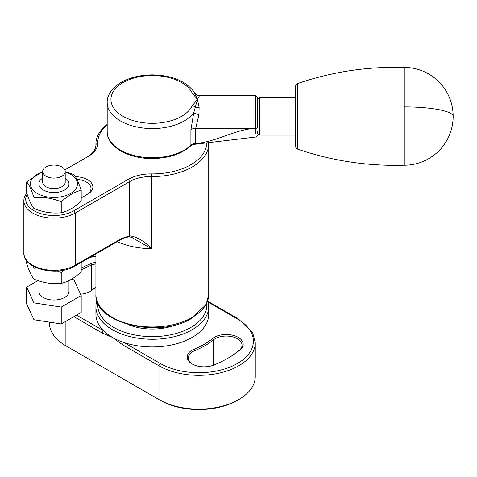 <?xml version="1.0" encoding="UTF-8"?>
<svg xmlns="http://www.w3.org/2000/svg" width="477" height="477" viewBox="0 0 477 477"><rect width="100%" height="100%" fill="white"/><g stroke="black" fill="none" stroke-linecap="round" stroke-linejoin="round"><path stroke-width="0.72" d="M97.892 303.241A54.527 31.482 0 0 0 129.923 333.858A54.527 31.482 0 0 0 190.872 327.419A54.527 31.482 0 0 0 206.744 303.241M207.745 300.647A56.405 32.567 180 0 1 208.723 306.693A56.405 32.567 180 0 1 192.201 329.72A56.405 32.567 180 0 1 130.734 336.78A56.405 32.567 180 0 1 95.913 306.693A56.405 32.567 180 0 1 96.891 300.647M212.384 338.652A16.922 9.773 180 0 1 214.28 337.346A16.922 9.773 180 0 1 237.123 336.768A16.922 9.773 180 0 1 240.104 349.856A107.17 61.873 180 0 1 228.101 358.12A107.17 61.873 180 0 1 213.785 365.054A16.922 9.773 180 0 1 192.118 363.957A16.922 9.773 180 0 1 192.118 350.142A16.922 9.773 180 0 1 194.377 349.045A73.327 42.334 0 0 0 204.168 344.305A73.327 42.334 0 0 0 212.384 338.652L213.308 339.946A74.454 42.99 180 0 1 204.967 345.682A74.454 42.99 180 0 1 195.021 350.5A15.795 9.117 0 0 0 192.917 351.525A15.795 9.117 0 0 0 188.29 357.971A15.795 9.117 0 0 0 192.529 364.189M227.696 358.352A106.043 61.223 0 0 0 239.186 350.404A15.795 9.117 0 0 0 242.042 345.175A15.795 9.117 0 0 0 232.287 336.75A15.795 9.117 0 0 0 215.079 338.73A15.795 9.117 0 0 0 213.308 339.946L213.308 365.239M208.723 306.693L208.723 314.367A56.405 32.567 180 0 1 192.201 337.394A56.405 32.567 180 0 1 123.972 342.522A56.405 32.567 180 0 1 112.429 337.394A56.405 32.567 180 0 1 103.551 330.734A56.405 32.567 180 0 1 95.913 314.367L95.913 306.693M238.733 399.571L238.733 399.571A56.405 32.567 0 0 0 255.255 376.544L255.255 342.766A56.405 32.567 180 0 1 238.733 365.793A56.405 32.567 180 0 1 158.966 365.793L158.966 399.571A56.405 32.567 0 0 0 238.733 399.571L237.403 400.334A54.527 31.482 180 0 1 160.296 400.34L67.227 346.606A54.527 31.482 180 0 1 67.191 346.582M95.913 287.315A73.327 42.334 0 0 0 92.252 290.088A16.922 9.773 180 0 1 90.356 291.387A16.922 9.773 180 0 1 80.553 294.172M81.197 268.08A107.17 61.873 180 0 1 90.845 263.68A16.922 9.773 180 0 1 95.913 262.29M49.375 322.13L49.375 322.81A56.405 32.567 0 0 0 65.898 345.837L65.898 321.277M122.643 344.823A1.878 1.085 -60 0 1 123.972 342.522L160.296 363.492A1.878 1.085 -60 0 0 158.966 365.793L122.643 344.823L112.429 337.394L102.221 333.035A1.878 1.085 -60 0 1 103.551 330.734L76.535 315.136M89.944 291.62A15.795 9.117 0 0 0 91.328 290.63A74.454 42.99 180 0 1 95.913 287.232M95.913 263.888A15.795 9.117 0 0 0 91.495 265.134A106.043 61.223 0 0 0 81.197 269.875M107.194 124.419A56.405 32.567 0 0 0 95.913 143.959A56.405 32.567 0 0 0 95.919 144.483A30.081 17.369 180 0 1 95.925 144.764A30.081 17.369 180 0 1 87.142 157.028M26.819 193.239A30.081 17.369 0 0 0 23.85 200.763A30.081 17.369 0 0 0 42.423 216.808A30.081 17.369 0 0 0 75.205 213.046L129.655 181.606A30.081 17.369 180 0 1 151.412 176.526A56.405 32.567 0 0 0 192.201 166.986A56.405 32.567 0 0 0 208.723 143.959A56.405 32.567 0 0 0 208.711 143.261M64.83 169.907L88.442 156.277A31.965 18.454 0 0 0 97.797 142.933A54.527 31.482 180 0 1 107.194 124.753M206.809 143.494A54.527 31.482 180 0 1 190.872 164.684A54.527 31.482 180 0 1 151.442 173.902A31.965 18.454 0 0 0 128.325 179.304L73.875 210.739A28.203 16.284 180 0 1 39.174 213.1A28.203 16.284 180 0 1 27.129 194.163M81.197 197.919L87.702 194.163A17.673 10.202 0 0 0 91.578 183.102A17.673 10.202 0 0 0 75.432 176.74M121.432 238.554A1.878 1.085 -120 0 1 121.045 239.412L125.558 237.457L128.444 236.944L131.336 237.158L151.412 248.678C144.245 241.046 136.994 236.765 129.655 235.835L121.432 238.554L75.205 265.242A30.081 17.369 180 0 1 42.423 269.004A30.081 17.369 180 0 1 23.85 252.959L23.85 200.763M128.444 236.944A1.878 1.431 -93.6 0 0 129.655 235.835L129.655 181.606L128.325 179.304M76.94 179.418A15.795 9.117 180 0 1 91 188.481A15.795 9.117 180 0 1 86.397 194.914M295.215 97.529L259.488 97.529L259.488 135.128L257.61 133.25M257.61 132.791L257.61 131.706M259.488 97.529L257.61 99.407L257.61 97.529L257.61 127.18A1.878 1.085 0 0 1 255.726 128.271L195.725 128.271L195.725 143.505C215.723 142.146 235.727 129.1 255.726 128.307A1.878 1.085 0 0 0 257.61 127.222M255.726 133.244L255.726 95.644L199.511 95.644L197.442 99.443L192.219 93.146A3.762 2.963 -25.3 0 1 194.986 93.796L194.711 92.896C195.713 94.589 197.317 95.507 199.511 95.644M195.719 143.535A5.641 3.339 -0.8 0 0 190.901 145.187L190.901 145.074A5.641 3.256 0 0 1 195.725 143.505L193.829 144.406L255.761 137.03L257.61 135.146M190.901 145.074L190.901 129.839L193.728 112.858L197.442 99.443L194.986 93.796A5.641 5.509 -119.7 0 0 199.13 95.764M190.985 145.604L190.901 145.187A45.124 26.05 0 0 1 152.318 157.732A45.124 26.05 0 0 1 107.194 131.682C106.77 146.612 128.486 158.829 152.318 158.525C168.995 158.251 181.886 153.94 190.985 145.604L193.829 144.406M192.219 93.146A41.362 23.88 0 0 0 152.318 75.557A41.362 23.88 0 0 0 110.95 99.443A41.362 23.88 0 0 0 152.318 123.322A41.362 23.88 0 0 0 192.219 105.733L197.442 99.443L199.13 107.367L198.909 114.617L195.725 128.271A5.641 3.256 0 0 0 190.901 129.839M192.219 105.733A3.762 2.963 25.3 0 1 194.986 107.253A5.641 2.403 -11.8 0 0 199.13 107.367M198.909 114.617A5.641 0.447 15.6 0 1 193.728 112.858A45.124 26.05 180 0 1 152.318 128.563A45.124 26.05 180 0 1 107.194 102.513L107.194 131.682M259.488 135.128L295.215 135.128L295.215 103.247M297.755 83.481L297.755 149.176C297.409 148.657 296.414 149.826 295.215 145.616L295.215 87.041C296.414 82.825 297.409 84 297.755 83.481C332.296 71.729 367.797 66.386 404.263 67.442L404.263 165.215A48.887 48.887 0 0 0 453.15 116.328A48.887 9.427 180 0 0 404.263 106.902M61.909 166.986A11.281 6.511 180 0 1 65.212 171.595A11.281 6.511 180 0 1 61.909 176.198A11.281 6.511 180 0 1 45.959 176.198A11.281 6.511 180 0 1 42.65 171.595A11.281 6.511 180 0 1 45.959 166.986A11.281 6.511 180 0 1 50.174 165.453A18.8 18.8 0 0 1 57.693 165.453A11.281 6.511 180 0 1 61.909 166.986M65.212 171.595L65.212 182.101A11.281 6.511 180 0 1 58.248 188.123A11.281 6.511 180 0 1 45.959 186.71A11.281 6.511 180 0 1 42.65 182.101L42.65 171.595M43.3 190.019A15.043 8.681 180 0 1 38.893 183.878A15.043 8.681 180 0 1 42.65 178.13A15.043 8.681 0 0 0 38.893 183.878A15.043 8.681 0 0 0 43.3 190.019A15.043 8.681 0 0 0 59.691 191.897A15.043 8.681 0 0 0 68.974 183.878A15.043 8.681 180 0 1 59.691 191.897A15.043 8.681 180 0 1 43.3 190.019M38.893 280.923L38.893 291.34A15.043 8.681 0 0 0 43.3 297.481A15.043 8.681 0 0 0 59.691 299.359A15.043 8.681 0 0 0 68.974 291.34L68.974 280.577M71.186 279.397L73.893 279.814L81.197 295.555L61.241 307.081L33.974 302.859L26.67 287.118L37.945 280.613M61.241 307.081L61.241 323.966L81.197 312.441L81.197 295.555M61.241 323.966L33.974 319.751L33.974 302.859M33.974 319.751L26.67 304.01L26.67 287.118M65.212 178.13A15.043 8.681 180 0 1 68.974 183.878A15.043 8.681 0 0 0 65.212 178.13M65.212 171.97A23.504 13.571 180 0 1 70.554 174.278A23.504 13.571 180 0 1 70.554 193.471A23.504 13.571 180 0 1 37.313 193.471A23.504 13.571 180 0 1 42.65 171.97M33.974 197.621C43.043 196.685 52.13 198.092 61.241 201.843C67.871 195.671 74.525 191.832 81.197 190.317L81.197 201.216C74.525 207.412 67.871 211.251 61.241 212.742C52.172 213.678 43.085 212.277 33.974 208.527L33.974 197.621C31.548 190.049 29.115 184.802 26.67 181.886L26.67 192.786C29.097 200.358 31.536 205.605 33.974 208.527M65.212 171.708L73.893 174.576C76.32 177.468 78.753 182.715 81.197 190.317M61.241 201.843L61.241 212.742M26.67 181.886L42.65 171.547M81.197 262.416L81.197 271.836C74.525 278.031 67.871 281.871 61.241 283.362C52.172 284.298 43.085 282.891 33.974 279.14L33.974 268.241L37.039 268.032M57.323 271.008L61.241 272.462L63.924 270.107M61.241 272.462L61.241 283.362M26.67 260.716L26.67 263.405C29.097 270.978 31.536 276.225 33.974 279.14M33.974 268.241L33.312 266.249M95.913 256.543A54.527 31.482 0 0 0 89.915 257.383M160.296 363.492A54.527 31.482 0 0 0 237.403 363.492A54.527 31.482 0 0 0 237.403 318.97L208.157 302.084M102.221 333.035L73.875 316.668M194.377 349.045L195.021 350.5L195.021 365.299M90.845 263.68L91.495 265.134L91.495 290.493M176.156 324.676A41.362 23.88 180 0 1 128.48 324.676M207.954 301.333L238.345 318.88A1.878 1.085 120 0 0 237.403 318.97M240.104 349.856L239.186 350.404M92.252 290.088L91.328 290.63M192.201 317.438A56.405 32.567 180 0 1 130.734 324.497A56.405 32.567 180 0 1 95.913 294.41C93.802 323.567 159.545 338.807 191.814 318.296L206.142 304.451L208.723 294.41A56.405 32.567 180 0 1 192.201 317.438M117.229 241.612A56.405 32.567 0 0 0 151.412 248.678L151.442 173.902M97.797 142.933L95.919 144.483L95.919 145.044M73.875 210.739L75.205 213.046L75.205 265.242A1.878 1.085 -120 0 1 74.817 266.1C57.592 276.964 22.872 269.01 23.85 252.959M90.821 256.859L95.913 256.185M238.345 318.88L252.679 332.725L255.255 342.766M67.227 346.606L65.898 345.837M95.913 143.959L95.913 145.235M95.913 253.925L95.913 294.41M208.723 143.959L208.723 294.41M121.045 239.412L74.817 266.1M194.711 92.896C186.573 81.317 172.441 75.306 152.318 74.871C139.952 74.961 129.315 77.614 120.413 82.825C110.056 89.3 106.937 97.153 107.194 102.513M255.726 95.644L257.61 97.529M453.15 116.328A48.887 48.887 0 0 0 404.263 67.442M297.755 149.176C332.296 160.928 367.797 166.27 404.263 165.215"/></g></svg>

